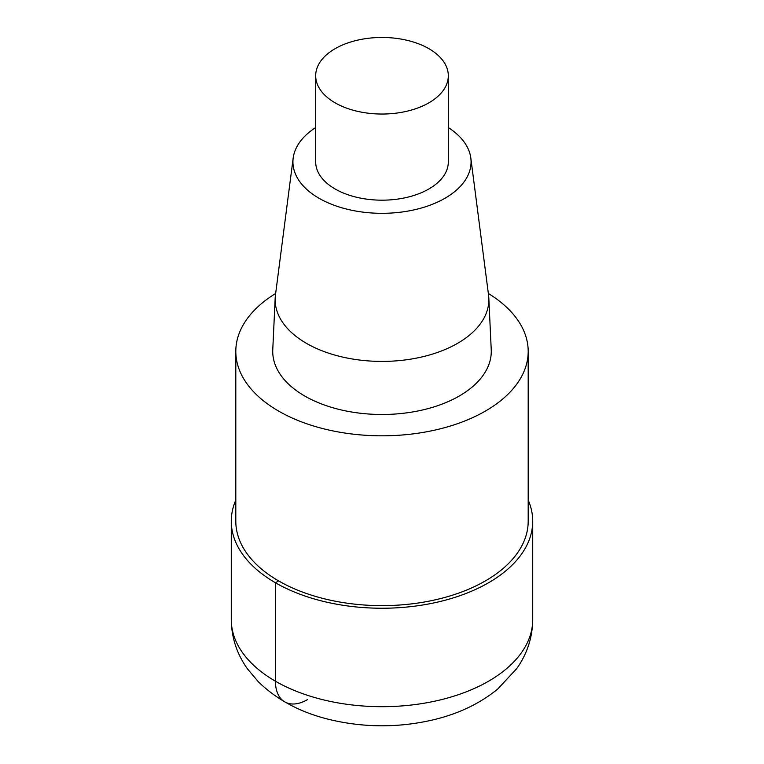 <?xml version="1.0" encoding="UTF-8"?>
<svg xmlns="http://www.w3.org/2000/svg" width="764" height="764" viewBox="0 0 764 764"><rect width="100%" height="100%" fill="white"/><g stroke="black" fill="none" stroke-linecap="round" stroke-linejoin="round"><path stroke-width="1.15" d="M488.349 293.491A146.191 84.403 180 0 1 528.191 351.411A146.191 84.403 180 0 1 381.99 435.814A146.191 84.403 180 0 1 235.809 351.402A146.191 84.403 180 0 1 275.651 293.491M528.191 351.402L528.191 521.229A146.191 84.403 180 0 1 381.99 605.632A146.191 84.403 180 0 1 235.809 521.22L235.809 351.402M448.315 127.559A89.073 51.427 180 0 1 470.825 158.062L488.559 295.124A106.855 61.693 180 0 1 488.817 298.055L491.233 349.702A109.271 63.087 180 0 1 381.99 414.489A109.271 63.087 180 0 1 272.767 349.702L275.183 298.055A106.855 61.693 180 0 1 275.441 295.124L293.175 158.062A89.073 51.427 180 0 1 315.685 127.559M470.825 158.062A89.073 51.427 180 0 1 382 213.318A89.073 51.427 180 0 1 293.175 158.062M488.817 298.055A106.855 61.693 180 0 1 382 361.41A106.855 61.693 180 0 1 275.183 298.055M428.891 48.676A66.315 38.286 180 0 1 448.315 75.751A66.315 38.286 180 0 1 382 114.037A66.315 38.286 180 0 1 315.685 75.751A66.315 38.286 180 0 1 356.626 40.377A66.315 38.286 180 0 1 428.891 48.676M448.315 75.751L448.315 161.892A66.315 38.286 180 0 1 382 200.178A66.315 38.286 180 0 1 315.685 161.892L315.685 75.751M528.191 500.076A150.718 87.02 180 0 1 532.718 521.229A150.718 87.02 180 0 1 381.99 608.239A150.718 87.02 180 0 1 231.282 521.22A150.718 87.02 180 0 1 235.809 500.076M278.621 580.907L275.432 582.76L275.432 681.201A45.219 26.11 120 0 0 307.395 699.662M532.718 619.68A150.718 87.02 180 0 1 381.99 706.69A150.718 87.02 180 0 1 231.282 619.671L231.282 521.229M532.718 521.229L532.718 619.671C532.479 637.558 527.15 653.879 516.712 668.634L497.727 689.042C480.241 703.3 459.259 713.442 434.802 719.459C400.078 727.805 365.287 727.911 330.449 719.764C301.331 712.841 277.303 700.187 258.356 681.794L247.345 668.72C236.878 653.946 231.521 637.596 231.282 619.671"/></g></svg>
